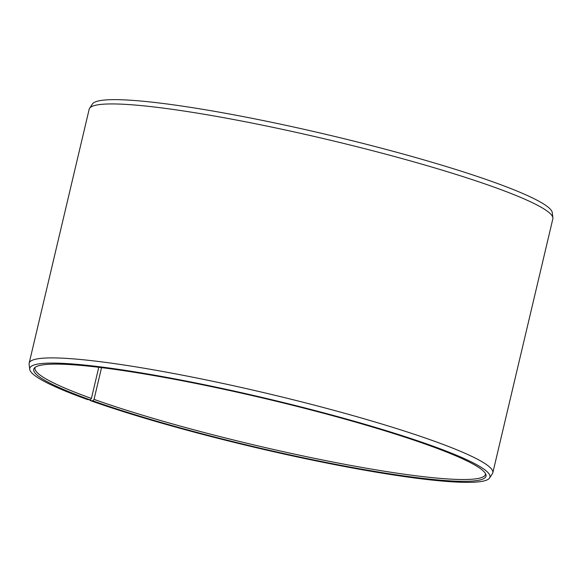 <?xml version="1.0" encoding="UTF-8"?>
<svg xmlns="http://www.w3.org/2000/svg" width="582" height="582" viewBox="0 0 582 582"><rect width="100%" height="100%" fill="white"/><g stroke="black" fill="none" stroke-linecap="round" stroke-linejoin="round"><path stroke-width="0.87" d="M35.284 367.242A231.418 24.589 -166.7 0 0 35.029 367.904A231.418 24.589 -166.7 0 0 91.41 398.437L98.773 367.293M90.035 399.885L90.057 400.489L92.989 400.867A232.356 24.691 -166.7 0 0 345.621 466.226A232.356 24.691 -166.7 0 0 485.905 474.592A232.356 24.691 -166.7 0 0 426.737 444.583A232.356 24.691 -166.7 0 0 187.178 381.727A232.356 24.691 -166.7 0 0 34.52 367.889A232.356 24.691 -166.7 0 0 90.348 399.921L91.41 398.437M90.057 400.489A236.438 25.128 -166.7 0 0 336.301 464.923A236.438 25.128 -166.7 0 0 489.557 478.026A236.438 25.128 -166.7 0 0 429.662 444.961A236.438 25.128 -166.7 0 0 175.037 378.918A236.438 25.128 -166.7 0 0 29.718 369.323A236.438 25.128 -166.7 0 0 87.373 399.521L90.348 399.921M489.557 478.026L492.408 473.704A238.22 25.317 -166.7 0 0 492.816 472.788A238.22 25.317 -166.7 0 0 432.07 440.392A238.22 25.317 -166.7 0 0 179.729 374.648A238.22 25.317 -166.7 0 0 29.151 363.183A238.22 25.317 -166.7 0 0 29.1 364.179L29.718 369.323M492.816 472.788L552.849 218.817A238.22 25.317 -166.7 0 0 552.9 217.821A238.22 25.317 -166.7 0 0 492.103 186.422A238.22 25.317 -166.7 0 0 244.004 121.5A238.22 25.317 -166.7 0 0 89.592 108.296A238.22 25.317 -166.7 0 0 89.184 109.212L29.151 363.183M552.9 217.821L552.282 212.677A236.438 25.128 -166.7 0 0 491.943 181.511A236.438 25.128 -166.7 0 0 245.699 117.077A236.438 25.128 -166.7 0 0 92.443 103.974L89.592 108.296M92.989 400.867L94.037 399.376A231.418 24.589 -166.7 0 0 339.168 463.243A231.418 24.589 -166.7 0 0 485.446 474.381A231.418 24.589 -166.7 0 0 485.512 473.668M94.037 399.376L101.544 367.628"/></g></svg>

